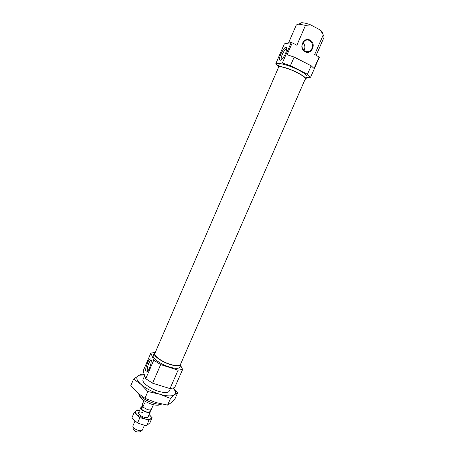 <?xml version="1.0" encoding="UTF-8"?>
<svg xmlns="http://www.w3.org/2000/svg" width="455" height="455" viewBox="0 0 455 455"><rect width="100%" height="100%" fill="white"/><g stroke="black" fill="none" stroke-linecap="round" stroke-linejoin="round"><path stroke-width="0.68" d="M147.483 362.806C145.543 367.953 145.196 371.041 146.43 372.076C147.295 372.002 148.307 370.683 149.468 368.112C150.759 364.95 151.356 362.282 151.253 360.127C150.696 357.852 149.439 358.745 147.483 362.806M151.27 360.28C150.537 360.28 149.678 361.378 148.688 363.573C147.34 366.98 146.919 369.454 147.42 370.996L147.67 371.246M162.008 404.085C159.864 404.512 156.986 404.199 153.381 403.147C145.799 400.588 140.766 397.369 138.269 393.49M180.914 363.391L180.976 364.762C179.884 366.434 176.307 366.36 170.244 364.54C161.536 361.839 152.857 355.571 154.29 353.16L155.337 352.272M180.976 364.762L179.952 367.111C178.849 368.8 175.26 368.743 169.203 366.935C160.496 364.245 151.828 357.948 153.272 355.509L154.29 353.16M160.592 404.307C159.182 405.536 156.304 405.541 151.953 404.324C144.286 401.594 140.06 398.495 139.275 395.037M160.672 364.597L152.596 383.201L170.016 388.598L178.07 370.171L160.672 364.597L153.739 360.201L145.737 378.708L143.092 371.092L150.878 353.052L153.739 360.201M180.658 365.496L182.614 369.483L174.64 387.688L170.016 388.598M152.596 383.201L145.737 378.708M150.878 353.052L154.842 352.528M182.614 369.483L178.07 370.171M149.746 387.012L148.626 386.716M142.898 380.044C142.313 382.996 150.451 388.917 158.539 391.306C163.982 392.864 167.497 392.904 169.084 391.431M177.672 392.705L174.851 399.132L170.932 402.885L167.605 405.104L170.517 398.449L174.515 394.707L177.672 392.705L173.44 388.251M144.28 374.505L141.937 374.095L139.196 375.187L133.611 379.1L141.004 384.412L147.858 391.545L159.62 394.178L170.517 398.449M167.605 405.104L155.968 402.55L144.935 398.284L137.404 392.739L130.773 385.692L133.611 379.1M144.935 398.284L147.858 391.545M144.406 374.875L139.384 375.233L138.195 375.745C135.664 377.485 136.597 380.374 141.004 384.412C145.913 388.513 152.118 391.772 159.62 394.178C166.979 396.299 171.95 396.476 174.515 394.707C175.658 393.751 175.823 392.426 174.999 390.72L173.31 388.291M297.161 72.669C289.061 68.529 278.921 65.548 278.619 67.158L154.854 353.399C153.477 355.708 161.798 361.714 170.136 364.301C175.943 366.042 179.372 366.116 180.425 364.512L305.356 78.783C305.498 77.612 302.768 75.575 297.161 72.669M286.991 48.634C285.672 48.657 284.096 50.596 282.259 54.458C281.292 56.778 280.957 58.411 281.253 59.349L281.508 59.662M285.649 53.275L287.008 48.298C286.155 45.733 284.102 47.633 280.849 53.997C279.387 57.592 279.12 59.69 280.047 60.305C281.622 60.162 283.488 57.819 285.649 53.275M310.048 40.154C316.811 43.379 311.544 55.43 305.021 51.716C298.213 48.548 303.496 36.366 310.048 40.154M309.667 40.586C313.54 43.959 313.609 47.474 309.883 51.136C308.274 52.075 306.636 52.149 304.986 51.352C301.136 48.088 301.011 44.59 304.611 40.87C306.266 39.847 307.955 39.756 309.667 40.586M302.893 42.656C305.146 44.988 305.476 47.633 303.883 50.585M278.329 67.829L278.033 66.902C278.346 65.219 288.936 68.33 297.394 72.658C303.246 75.689 306.09 77.816 305.942 79.034L305.06 79.454M278.033 66.902L279.148 64.331C279.478 62.614 290.08 65.691 298.537 70.036C304.384 73.079 307.227 75.223 307.062 76.468L305.942 79.034M308.069 51.83L308.268 51.369M319.194 56.818L314.075 68.506L311.169 65.776L294.163 57.074L287.094 54.725L292.241 42.833L296.87 45.238L305.481 25.383L310.697 24.9L320.4 30.081L323.255 34.842L314.678 54.475L319.376 57.199L310.589 77.265L306.636 77.447M282.339 62.995L291.172 42.577L284.364 43.873L275.793 63.728L282.339 62.995L290.426 65.674L307.449 74.284L311.169 65.776M294.163 57.074L290.426 65.674M288.481 43.089L296.324 24.94L298.708 24.098L305.481 25.383M299.982 24.172C299.691 23.25 300.351 22.778 301.955 22.75C304.105 22.778 307.023 23.495 310.697 24.9M320.4 30.081L321.918 31.429L322.686 33.482M278.363 66.14L275.793 63.728M307.449 74.284L310.589 77.265M291.172 42.577L292.241 42.833M323.255 34.842L324.153 37.043L316.191 55.26M142.637 412.435C140.112 411.781 138.735 411.991 138.513 413.072C138.9 414.681 140.754 416.063 144.076 417.224C145.964 417.736 147.244 417.718 147.92 417.161M152.141 417.73L149.905 422.843L146.664 425.561L142 424.572L137.592 422.957L133.912 419.891L131.973 417.656L134.208 412.492L137.154 414.795L139.856 417.747L144.536 418.748L148.921 420.375L152.141 417.73L149.126 414.562M146.664 425.561L148.921 420.375M139.628 410.33L137.615 409.966L134.208 412.492M137.592 422.957L139.856 417.747M139.594 410.416L137.797 410.37L136.062 410.911C135.033 411.786 135.397 413.077 137.154 414.795L144.536 418.748C147.483 419.555 149.53 419.55 150.679 418.731C151.435 418.054 151.339 417.093 150.389 415.847L149.433 414.829M150.184 410.831L150.321 411.826C149.837 412.605 148.495 412.702 146.3 412.111C142.591 410.763 140.749 409.284 140.783 407.68L141.602 407.1M144.497 425.18L142.284 430.197C141.641 430.874 140.322 430.948 138.331 430.43C134.879 429.224 133.042 427.774 132.826 426.085L135.021 420.96M141.732 430.584L139.947 431.835L137.131 432.005C134.68 431.152 133.378 430.123 133.224 428.911L132.917 426.75M150.611 409.853L149.843 411.616C149.411 412.315 148.205 412.406 146.226 411.872C142.887 410.66 141.232 409.329 141.26 407.879L142.318 405.445M143.57 401.498L142.131 404.825L142.324 405.462L141.522 407.31L141.818 408.3L142.625 406.446L142.825 407.088L144.337 403.602L143.547 401.304L143.865 400.565M153.415 404.717L151.208 409.574C150.52 410.074 149.251 410.069 147.414 409.557L142.825 407.088M141.818 408.3L141.522 407.31M147.443 371.502L146.43 372.076M147.784 371.109L147.42 370.996M144.69 375.693L143.029 379.538M170.409 388.604L169.368 390.987M174.999 390.72L177.183 392.147M309.883 51.136L305.902 51.716M301.955 22.75L298.708 24.098M321.918 31.429L323.022 34.392M281.338 59.804L280.047 60.305M281.639 59.548L281.253 59.349M137.797 410.37L137.239 410.16M140.783 407.68L138.576 412.753M150.321 411.826L148.108 416.899"/></g></svg>
